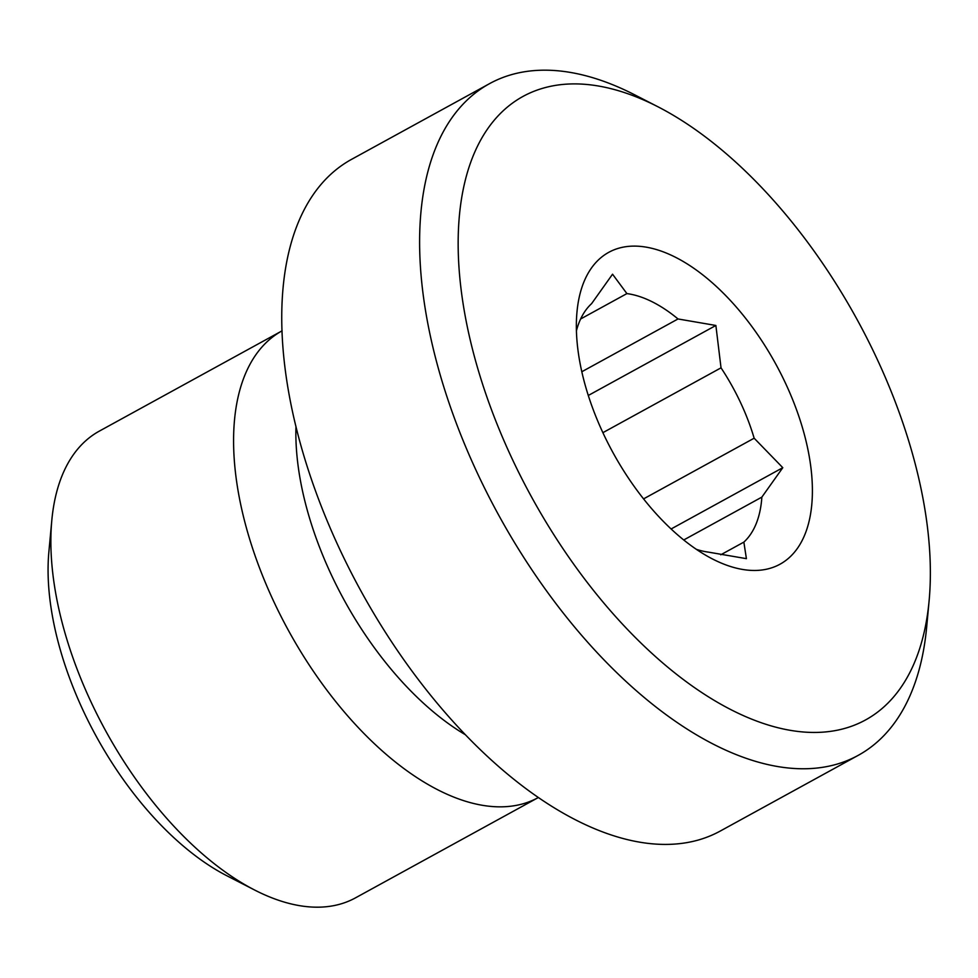 <?xml version="1.0" encoding="UTF-8"?>
<svg xmlns="http://www.w3.org/2000/svg" width="978" height="978" viewBox="0 0 978 978"><rect width="100%" height="100%" fill="white"/><g stroke="black" fill="none" stroke-linecap="round" stroke-linejoin="round"><path stroke-width="1.47" d="M720.749 554.795L743.855 542.118L746.41 558.658L708.561 552.154A142.299 74.145 -118.8 0 1 696.397 549.367M643.561 498.89L754.148 438.205L782.791 467.692L761.862 497.117L683.732 539.978M782.791 467.692L671.091 528.988M576.433 330.747A142.299 74.145 -118.8 0 1 591.617 303.62L612.546 274.207L626.91 293.596L580.626 318.987M581.824 371.738L678.023 318.962L715.872 325.466L721.03 367.838L602.888 432.667M715.872 325.466L588.304 395.467M626.91 293.596A142.299 74.145 -118.8 0 1 678.023 318.962M721.03 367.838A142.299 74.145 -118.8 0 1 754.148 438.205M761.862 497.117A142.299 74.145 -118.8 0 1 743.855 542.118M619.001 248.143A177.874 92.678 -118.8 0 1 801.923 425.931A177.874 92.678 -118.8 0 1 712.546 559A177.874 92.678 -118.8 0 1 576.983 311.958A177.874 92.678 -118.8 0 1 619.001 248.143M523.034 803.794A266.212 138.705 61.2 0 0 538.242 797.583L355.527 897.841A266.212 138.705 -118.8 0 1 340.234 904.1A266.212 138.705 -118.8 0 1 254.683 890.053A266.212 138.705 -118.8 0 1 51.81 520.333A266.212 138.705 -118.8 0 1 99.401 431.078L282.104 330.821A266.212 138.705 61.2 0 0 281.334 617.008A266.212 138.705 61.2 0 0 523.034 803.794M51.81 520.333L48.9 551.592A233.375 121.59 61.2 0 0 226.749 875.701L254.683 890.053M543.658 88.02A355.748 185.355 -118.8 0 1 657.986 106.798A355.748 185.355 -118.8 0 1 929.1 600.871A355.748 185.355 -118.8 0 1 583.181 577.093A355.748 185.355 -118.8 0 1 543.658 88.02M657.986 106.798L634.71 94.842A383.119 199.61 61.2 0 0 511.592 74.621A383.119 199.61 61.2 0 0 489.575 83.631A383.119 199.61 61.2 0 0 488.266 495.443A383.119 199.61 61.2 0 0 836.166 764.38A383.119 199.61 61.2 0 0 858.183 755.371A383.119 199.61 61.2 0 0 926.679 626.935L929.1 600.871M858.183 755.371L720.321 831.019A383.119 199.61 -118.8 0 1 698.304 840.029A383.119 199.61 -118.8 0 1 350.405 571.079A383.119 199.61 -118.8 0 1 351.713 159.267L489.575 83.631M295.967 426.359A234.463 122.164 61.2 0 0 465.1 734.576"/></g></svg>
